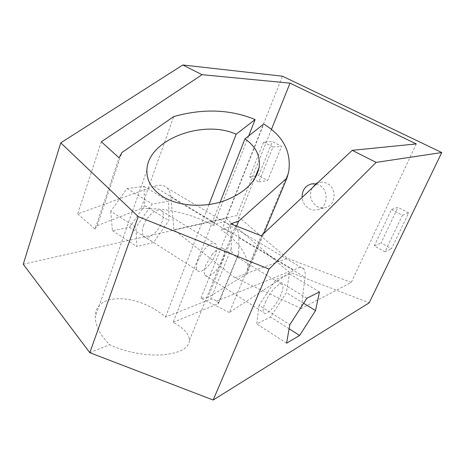 <?xml version="1.0" encoding="UTF-8"?>
<svg xmlns="http://www.w3.org/2000/svg" width="465" height="465" viewBox="0 0 465 465"><rect width="100%" height="100%" fill="white"/><g stroke="black" fill="none" stroke-linecap="round" stroke-linejoin="round"><path stroke-width="0.35" stroke-dasharray="2.33 1.74" d="M173.16 322.355L217.986 303.796L218.66 303.058L216.504 301.169C214.365 299.408 212.464 298.728 210.796 299.135L165.488 317.124C139.151 293.787 94.622 291.45 95.249 316.956C95.43 325.744 100.202 334.974 109.571 344.658C124.184 351.866 145.766 356.004 162.506 354.871C179.92 353.15 188.924 348.273 189.511 340.229C189.092 333.917 183.64 327.953 173.16 322.355L220.183 202.159M416.285 143.929L351.296 282.406L301.244 308.533L305.023 277.28C305.47 273.519 305.104 270.799 303.912 269.113L236.423 229.1C238.074 231.012 238.888 233.895 238.859 237.737L238.731 253.134L238.185 255.407C237.423 256.529 236.354 256.703 234.976 255.919C232.738 254.256 231.5 251.815 231.268 248.595L231.21 233.163C231.186 229.315 230.326 226.414 228.629 224.473C226.037 221.677 222.055 221.503 216.684 223.95L213.563 225.426C190.813 213.482 166.621 207.861 141.005 208.564L173.712 116.593M209 204.536L165.488 317.124M198.038 259.999L203.943 249.955C209.302 243.823 213.296 241.893 215.911 244.148C217.393 246.229 217.167 249.781 215.249 254.797C211.343 265.19 200.334 274.943 197.346 270.339C195.992 268.305 196.218 264.858 198.038 259.999M143.482 225.699C146.957 215.312 158.362 206.512 161.919 211.168C163.715 213.4 163.756 216.975 162.035 221.904C158.548 232.111 147.178 241.05 143.534 236.121C141.883 233.942 141.86 230.466 143.482 225.699M265.346 302.32C269.84 291.497 280.372 280.831 282.406 284.772C283.458 286.638 282.889 290.137 280.709 295.263C276.257 305.865 265.765 316.665 263.672 312.515C262.713 310.684 263.271 307.284 265.346 302.32M211.819 254.832C217.172 248.653 221.125 246.671 223.677 248.891C225.107 250.949 224.845 254.489 222.892 259.522C218.928 269.944 207.971 279.814 205.088 275.263C203.775 273.251 204.042 269.805 205.885 264.934L211.819 254.832M312.062 188.104C308.87 195.672 310.597 201.81 317.223 206.524C319.897 207.948 322.658 208.314 325.517 207.611C335.904 205.501 337.218 188.232 327.267 183.547C324.896 182.315 322.443 181.925 319.908 182.367L315.979 183.913M316.409 184.012L319.217 185.087C329.36 189.894 328.04 207.57 317.461 209.715C314.555 210.43 311.742 210.052 309.022 208.587C304.941 206.135 302.634 202.432 302.099 197.474M23.25 264.26L226.048 218.335L282.464 76.202M110.74 211.319L112.425 230.698L129.468 227.251L144.725 205.658L143.918 186.366L127.003 188.552L110.74 211.319L135.902 227.251L136.966 246.555L153.526 242.55L168.882 220.497L168.685 201.264L152.293 203.978L135.902 227.251M127.003 188.552L152.293 203.978M112.425 230.698L136.966 246.555M129.468 227.251L153.526 242.55M144.725 205.658L168.882 220.497M143.918 186.366L168.685 201.264M236.423 229.1C233.907 226.339 229.989 226.211 224.676 228.722L221.584 230.239L263.76 124.021M259.052 305.214L256.721 323.919L270.543 316.973L286.359 292.665L289.416 273.862L275.966 279.419L259.052 305.214L289.834 324.704M306.859 298.263L275.966 279.419M286.574 343.205L256.721 323.919M289.114 328.778L270.543 316.973M303.633 303.279L286.359 292.665M319.472 291.939L289.416 273.862M89.809 352.697L109.571 344.658M216.504 301.169L288.695 271.81L369.222 302.802M226.048 218.335L288.695 271.81M263.608 142.063L272.972 146.998L258.807 181.943L249.676 176.88L263.608 142.063L272.409 141.558L281.616 146.382L267.625 180.577L258.639 175.631L272.409 141.558M391.489 209.465L402.452 215.243L384.939 251.85L374.273 245.939L391.489 209.465L397.953 207.326L408.694 212.947L391.489 248.734L381.033 242.98L397.953 207.326M258.807 181.943L267.625 180.577M272.972 146.998L281.616 146.382M249.676 176.88L258.639 175.631M384.939 251.85L391.489 248.734M402.452 215.243L408.694 212.947M374.273 245.939L381.033 242.98M351.296 282.406L287.434 258.377L236.854 215.574L173.922 229.78L170.87 197.102C170.498 193.196 169.272 190.173 167.197 188.052C164.052 184.977 159.594 184.425 153.822 186.401L216.684 223.95M271.461 129.369L236.854 215.574M301.244 308.533L234.93 277.791L173.922 229.78M234.93 277.791L287.434 258.377M101.329 141.761L77.725 213.923L153.822 186.401M303.912 269.113C302.081 266.701 298.757 267.026 293.944 270.095L229.367 312.509L261.336 235.807M288.701 171.783L247.851 269.729L246.915 274.013L263.858 233.436M247.851 269.729C248.519 255.57 239.76 242.405 221.584 230.239M213.563 225.426L248.688 135.931M246.915 274.013L207.89 297.554L236.673 226.199M229.367 312.509L200.927 298.216L207.89 297.554M77.725 213.923L95.005 229.059L119.052 157.809M141.005 208.564L97.208 225.665L95.005 229.059M97.208 225.665L121.929 152.532M200.927 298.216L230.675 223.863M231.268 248.595L210.796 299.135M238.731 253.134L217.986 303.796M170.87 197.102L231.21 233.163M238.859 237.737L305.023 277.28M224.676 228.722L293.944 270.095M146.888 170.318L95.249 316.956M161.919 211.168L215.911 244.148M223.677 248.891L282.406 284.772M317.461 209.715L325.517 207.611M311.719 183.867L319.908 182.367M205.088 275.263L263.672 312.515M143.534 236.121L197.346 270.339M228.629 224.473L167.197 188.052M254.245 179.513L189.511 340.229M238.185 255.407L218.66 303.058"/><path stroke-width="0.7" d="M220.183 202.159L244.939 138.89C255.808 146.399 260.534 155.909 259.115 167.423C255.936 182.35 243.805 193.667 222.712 201.392C202.624 207.878 178.514 206.088 163.349 196.945C152.125 189.83 146.638 180.955 146.888 170.318C147.324 139.558 203.356 119.069 236.174 134.228L209 204.536M302.099 197.474C302.064 190.208 305.273 185.675 311.719 183.867L316.409 184.012M315.979 183.913L312.062 188.104M60.764 142.854L23.25 264.26L89.809 352.697L213.168 400.016L369.222 302.802L441.75 152.543L282.464 76.202L182.815 64.984L60.764 142.854L138.21 216.609L269.072 269.113L376.144 162.395L352.214 150.334L261.336 235.807L230.675 223.863L238.737 221.078L287.004 177.99L288.701 171.783C291.514 151.863 283.202 135.943 263.76 124.021L244.939 138.89M248.688 135.931L255.111 119.557L236.174 134.228M255.111 119.557C230.285 109.31 203.153 108.322 173.712 116.593L121.929 152.532L119.052 157.809L101.329 141.761L202.066 74.685L290.015 83.154L271.461 129.369M182.815 64.984L202.066 74.685M306.859 298.263L289.834 324.704L286.574 343.205L299.623 335.463L315.532 310.585L319.472 291.939L306.859 298.263M441.75 152.543L376.144 162.395M213.168 400.016L269.072 269.113M299.623 335.463L289.114 328.778M315.532 310.585L303.633 303.279M352.214 150.334L416.285 143.929L290.015 83.154M263.858 233.436L287.004 177.99M138.21 216.609L89.809 352.697M236.673 226.199L238.737 221.078M259.115 167.423L254.245 179.513"/></g></svg>
